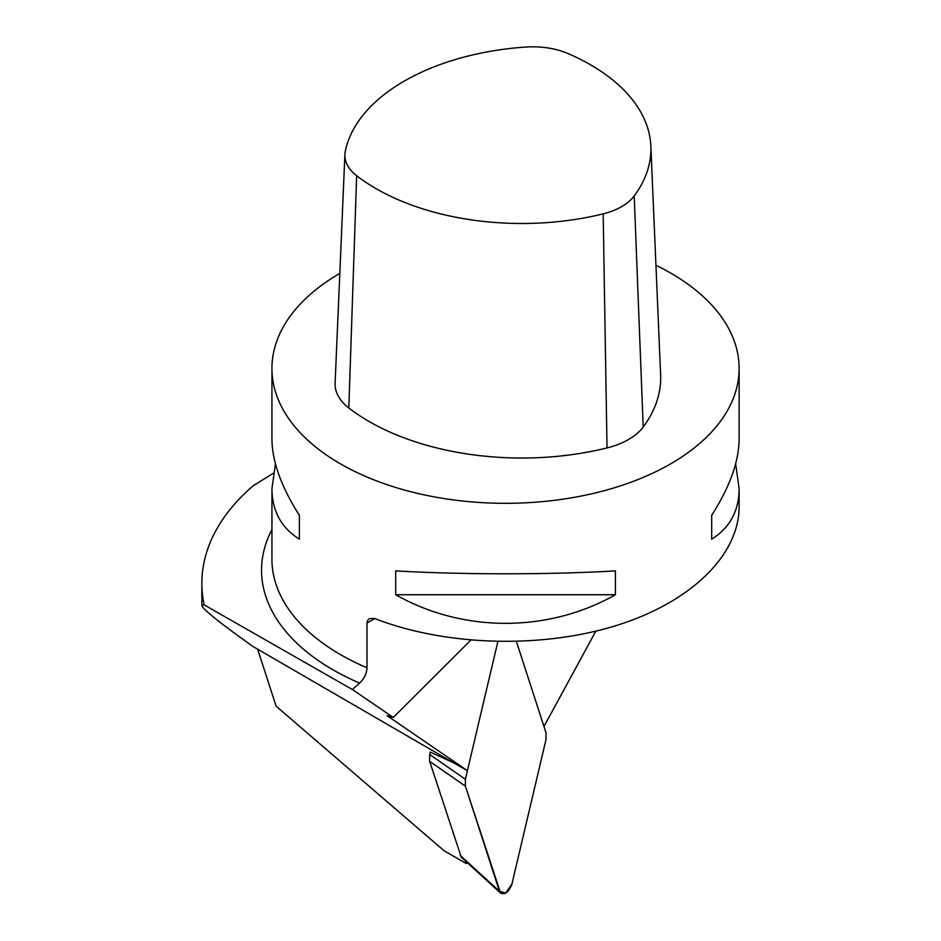 <?xml version="1.0" encoding="UTF-8"?>
<svg xmlns="http://www.w3.org/2000/svg" width="941" height="941" viewBox="0 0 941 941"><rect width="100%" height="100%" fill="white"/><g stroke="black" fill="none" stroke-linecap="round" stroke-linejoin="round"><path stroke-width="1.41" d="M430.237 752.118L429.672 754.506L465.383 779.289L465.383 786.147L499.459 891.256L460.149 855.357L500.588 893.103C505.164 894.926 508.94 891.915 511.916 884.07L545.992 739.602L545.992 732.745L516.421 641.515L545.992 732.745L545.992 739.602L511.916 884.07L505.682 893.091L499.459 891.256L465.383 786.147L429.672 761.363L429.672 754.506L465.383 779.289L465.383 786.147L429.672 761.363L461.266 857.192L429.672 761.363L429.672 754.506L430.237 752.118L453.444 762.716L467.406 770.679L387.069 715.666M595.818 631.188L543.957 726.487L516.421 641.515L545.992 732.745L545.992 739.602L511.916 884.07C508.94 891.915 505.164 894.926 500.588 893.103L461.266 857.192L500.588 893.103L465.383 786.147L465.383 779.289L497.86 641.597L467.406 770.679M273.349 473.229L253.023 485.897A303.672 175.32 0 0 0 201.868 583.291A303.672 175.32 0 0 0 204.173 604.863L352.346 689.506L393.291 717.465L387.163 715.678M204.173 604.863L201.868 605.381C202.327 608.898 219.382 622.613 253.023 646.502L453.444 762.716M257.834 649.784L276.113 706.173L444.023 850.699L466.371 863.603L466.712 862.168M465.572 861.121L466.371 863.603M352.346 689.506L359.58 683.107C364.214 678.684 366.696 673.568 367.002 667.769L367.002 623.013L367.425 620.695L369.272 618.555L374.753 618.543C445.093 645.926 540.169 648.831 615.12 625.906C689.988 602.899 739.05 555.79 739.132 506.811L739.132 488.673C738.956 511.022 729.804 527.854 711.69 539.158L711.69 515.315C729.804 486.932 738.956 461.478 739.132 438.953L739.132 368.449A233.591 134.869 0 0 0 670.721 273.078A233.591 134.869 0 0 0 655.948 265.256M339.807 273.396A233.591 134.869 0 0 0 271.937 368.449A233.591 134.869 0 0 0 340.36 463.807A233.591 134.869 0 0 0 594.935 493.049A233.591 134.869 0 0 0 739.132 368.449M735.65 463.807L739.132 488.673M271.937 368.449L271.937 438.953C272.125 461.478 281.277 486.932 299.391 515.315L299.391 539.158C281.277 527.854 272.125 511.022 271.937 488.673L275.431 463.807M395.679 594.747L395.679 570.905C463.031 574.763 548.05 574.763 615.402 570.905L615.402 594.747C548.05 632.858 463.031 632.858 395.679 594.747L615.402 594.747M568.152 53.613A59.118 34.135 0 0 0 525.76 47.05A206.291 119.095 0 0 0 345.3 151.242A59.118 34.135 0 0 0 344.9 154.43A59.118 34.135 0 0 0 356.651 175.72A206.291 119.095 0 0 0 603.169 213.854A59.118 34.135 0 0 0 634.21 195.94A206.291 119.095 0 0 0 650.843 146.055A206.291 119.095 0 0 0 568.152 53.613M344.9 154.43L335.114 383.175A68.916 39.781 0 0 0 348.817 407.982A216.077 124.753 0 0 0 607.027 447.928A68.916 39.781 0 0 0 643.197 427.038A216.077 124.753 0 0 0 660.629 374.789L650.843 146.055M299.391 539.158L299.391 515.315M711.69 515.315L711.69 539.158M393.291 717.465L470.782 640.162M359.58 683.107A243.99 140.868 180 0 1 271.937 529.56M367.002 667.769A233.591 134.869 180 0 1 271.937 559.177L271.937 488.673M634.21 195.94L643.197 427.038M603.169 213.854L607.027 447.928M356.651 175.72L348.817 407.982M374.753 618.543L367.002 623.013M389.245 716.289L388.633 716.889M201.868 583.291L201.868 605.381"/></g></svg>
